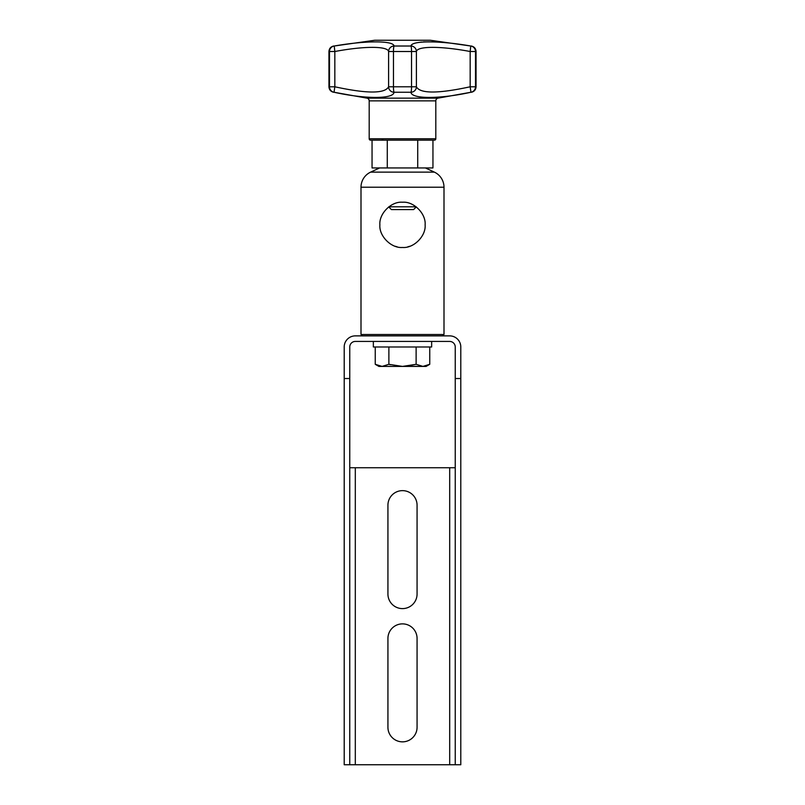 <?xml version="1.0" encoding="UTF-8"?>
<svg xmlns="http://www.w3.org/2000/svg" width="805" height="805" viewBox="0 0 805 805"><rect width="100%" height="100%" fill="white"/><g stroke="black" fill="none" stroke-linecap="round" stroke-linejoin="round"><path stroke-width="1.21" d="M460.792 346.985A11.099 11.099 0 0 0 449.693 335.876L355.307 335.876A11.099 11.099 0 0 0 344.208 346.985L344.208 378.521L349.762 378.521L349.762 346.985A5.554 5.554 0 0 1 355.307 341.431L449.693 341.431A5.554 5.554 0 0 1 455.238 346.985L455.238 378.521L460.792 378.521L460.792 346.985L460.792 764.75L344.208 764.75L344.208 346.985A11.099 11.099 0 0 1 355.307 335.876L449.693 335.876A11.099 11.099 0 0 1 460.792 346.985M455.238 467.735L349.762 467.735L355.307 467.735L355.307 764.75L449.693 764.75L449.693 467.735L355.307 467.735L355.307 764.75L344.208 764.75L344.208 378.521L349.762 378.521L349.762 764.75L349.762 346.985A5.554 5.554 0 0 1 355.307 341.431L449.693 341.431A5.554 5.554 0 0 1 455.238 346.985L455.238 764.75L455.238 378.521L460.792 378.521L460.792 764.75L449.693 764.75L449.693 467.735L455.238 467.735M387.93 594.03L387.93 505.208A14.571 14.571 0 0 1 402.5 490.637A14.571 14.571 0 0 1 417.071 505.208L417.071 594.03A14.571 14.571 0 0 1 402.5 608.61A14.571 14.571 0 0 1 387.93 594.03L387.93 505.208A14.571 14.571 0 0 1 402.5 490.637A14.571 14.571 0 0 1 417.071 505.208L417.071 594.03A14.571 14.571 0 0 1 402.5 608.61A14.571 14.571 0 0 1 387.93 594.03A14.571 14.571 0 0 0 402.5 608.61A14.571 14.571 0 0 0 417.071 594.03M387.93 727.277L387.93 638.446A14.571 14.571 0 0 1 402.5 623.875A14.571 14.571 0 0 1 417.071 638.446L417.071 727.277A14.571 14.571 0 0 1 402.5 741.848A14.571 14.571 0 0 1 387.93 727.277L387.93 638.446A14.571 14.571 0 0 1 402.5 623.875A14.571 14.571 0 0 1 417.071 638.446L417.071 727.277A14.571 14.571 0 0 1 402.5 741.848A14.571 14.571 0 0 1 387.93 727.277A14.571 14.571 0 0 0 402.5 741.848A14.571 14.571 0 0 0 417.071 727.277M417.071 505.208A14.571 14.571 0 0 0 402.5 490.637A14.571 14.571 0 0 0 387.93 505.208M417.071 638.446A14.571 14.571 0 0 0 402.5 623.875A14.571 14.571 0 0 0 387.93 638.446M361.002 187.223L361.002 334.488L361.002 187.223L443.998 187.223A16.653 16.653 0 0 0 434.378 172.129L425.402 167.943L434.378 172.129A16.653 16.653 0 0 1 443.998 187.223L443.998 334.488L443.998 187.223L361.002 187.223A16.653 16.653 0 0 1 370.622 172.129A16.653 16.653 0 0 0 361.002 187.223M379.598 167.943L370.622 172.129L434.378 172.129L370.622 172.129L379.598 167.943M443.998 334.488L361.002 334.488L362.391 335.876L361.002 334.488L443.998 334.488L442.609 335.876L443.998 334.488M425.121 224.847C426.117 213.808 413.871 201.21 402.5 202.226C391.129 201.21 378.883 213.808 379.88 224.847C378.883 235.885 391.129 248.473 402.5 247.467C413.871 248.473 426.117 235.885 425.121 224.847C426.117 213.808 413.871 201.21 402.5 202.226C391.129 201.21 378.883 213.808 379.88 224.847C378.883 235.885 391.129 248.473 402.5 247.467C413.871 248.473 426.117 235.885 425.121 224.847M409.775 246.27L407.894 246.813L409.775 246.27M397.137 246.823L395.225 246.27L397.137 246.823M407.853 246.823L409.745 246.28L407.843 246.823M373.349 346.985L431.651 346.985L431.651 341.431L431.651 346.985L373.349 346.985L373.349 341.431L373.349 346.985M405.478 366.305L416.125 364.303L416.125 346.985L416.125 364.303L422.937 366.416C427.113 366.416 427.113 366.416 422.937 366.416L382.063 366.416C377.887 366.416 377.887 366.416 382.063 366.416L388.875 364.303L402.5 366.416L416.125 364.303L422.937 366.416L429.749 364.303L429.749 346.985L429.749 364.303L426.097 366.416L422.937 366.416L429.749 364.303M390.435 364.735L388.875 364.303L388.875 346.985L388.875 364.303L402.5 366.416L382.063 366.416L388.875 364.303L390.435 364.735M375.251 346.985L375.251 364.303L382.063 366.416L378.903 366.416L375.251 364.303L375.251 346.985M405.499 366.305L422.937 366.416M333.723 46.016C330.764 46.66 329.175 48.501 328.943 51.51L329.497 51.51L329.497 86.789L328.943 86.789L329.497 86.789L329.497 51.51L334.83 51.51L334.83 86.789C367 93.752 384.911 93.752 388.594 86.789L388.594 51.51C387.608 45.986 364.202 45.986 334.83 51.51L334.83 86.789L334.83 60.697L334.83 86.789L329.497 86.789L334.83 86.789L334.055 92.253C365.218 99.146 393.605 99.146 394.027 92.253L410.973 92.253C411.395 99.146 439.782 99.146 470.945 92.253L438.101 98.14L366.899 98.14L334.055 92.253C365.218 99.146 393.605 99.146 394.027 92.253A5.554 5.464 -169.9 0 1 388.594 86.789L388.594 51.51L393.464 51.51L393.464 86.789L388.594 86.789C384.911 93.752 367 93.752 334.83 86.789L334.055 92.253A5.554 5.514 -90 0 1 329.497 86.789A5.554 5.514 90 0 0 334.055 92.253L366.899 98.14A2.777 2.777 0 0 1 369.193 100.877L435.807 100.877L435.807 138.792L369.193 138.792L369.193 100.877L369.193 138.792L435.807 138.792L435.807 100.877A2.777 2.777 0 0 1 438.101 98.14L470.945 92.253A5.554 5.514 -90 0 0 475.503 86.789L470.17 86.789L470.17 51.51C440.798 45.986 417.393 45.986 416.406 51.51L416.406 86.789C420.079 93.752 438 93.752 470.17 86.789L470.17 51.51L475.503 51.51L475.503 86.789L476.057 86.789L475.503 86.789A5.554 5.514 90 0 1 470.945 92.253L470.17 86.789L475.503 86.789L475.503 51.51L470.17 51.51L470.764 46.016C439.53 40.522 411.365 40.522 410.952 46.016L394.048 46.016C393.635 40.522 365.47 40.522 334.236 46.016L374.738 40.25L430.262 40.25L470.764 46.016C439.53 40.522 411.365 40.522 410.952 46.016A5.554 0.684 90 0 1 411.536 51.51L416.406 51.51L416.406 86.789L411.536 86.789L411.536 51.51L388.594 51.51A5.554 5.494 -12.6 0 1 394.048 46.016C393.635 40.522 365.47 40.522 334.236 46.016L334.83 51.51C364.202 45.986 387.608 45.986 388.594 51.51A5.554 5.494 -12.6 0 1 394.048 46.016A5.554 0.684 90 0 0 393.464 51.51A5.554 0.684 -90 0 1 394.048 46.016L410.952 46.016A5.554 5.494 12.6 0 1 416.406 51.51L411.536 51.51A5.554 0.684 -90 0 0 410.952 46.016A5.554 5.494 12.6 0 1 416.406 51.51C417.393 45.986 440.798 45.986 470.17 51.51L470.764 46.016A5.554 5.514 90 0 1 475.503 51.51A5.554 5.514 -90 0 0 470.764 46.016L430.262 40.25L374.738 40.25L334.236 46.016A5.554 5.514 90 0 0 329.497 51.51L328.943 51.51L328.943 86.789C329.154 89.717 330.684 91.539 333.532 92.253M434.418 140.181L370.582 140.181A1.389 1.389 90 0 1 369.193 138.792A1.389 1.389 -90 0 0 370.582 140.181L434.418 140.181A1.389 1.389 -90 0 0 435.807 138.792A1.389 1.389 90 0 1 434.418 140.181M411.204 45.472L411.798 44.879M419.033 42.434L421.659 42.071M423.531 41.88L435.394 41.86M438.121 42.041L442.69 42.454M438.101 98.14L366.899 98.14A2.777 2.777 0 0 1 369.193 100.877L435.807 100.877A2.777 2.777 0 0 1 438.101 98.14M471.277 46.016C474.236 46.66 475.825 48.501 476.057 51.51L475.503 51.51L476.057 51.51L476.057 86.789C475.846 89.717 474.316 91.539 471.468 92.253M334.83 51.51L329.497 51.51A5.554 5.514 -90 0 1 334.236 46.016L334.83 51.51M470.17 86.789C438 93.752 420.079 93.752 416.406 86.789A5.554 5.464 169.9 0 1 410.973 92.253C411.395 99.146 439.782 99.146 470.945 92.253L470.17 86.789M416.406 86.789A5.554 5.464 169.9 0 1 410.973 92.253A5.554 0.684 -90 0 0 411.536 86.789L416.406 86.789M393.464 86.789L411.536 86.789A5.554 0.684 90 0 1 410.973 92.253L394.027 92.253A5.554 0.684 -90 0 1 393.464 86.789A5.554 0.684 90 0 0 394.027 92.253A5.554 5.464 -169.9 0 1 388.594 86.789L393.464 86.789L393.464 51.51L411.536 51.51L411.536 86.789L393.464 86.789M372.051 167.943L432.949 167.943L432.949 140.181L432.949 167.943L417.725 167.943L417.725 140.181L417.725 167.943L387.275 167.943L387.275 140.181L387.275 167.943L372.051 167.943L372.051 140.181L372.051 167.943M413.599 209.582L391.401 209.582L388.724 206.905L391.401 209.582L413.599 209.582L416.276 206.905L413.599 209.582M388.855 206.805L416.145 206.805L388.855 206.805M376.036 364.735L382.063 366.416M383.069 139.054L381.701 140.181"/></g></svg>
